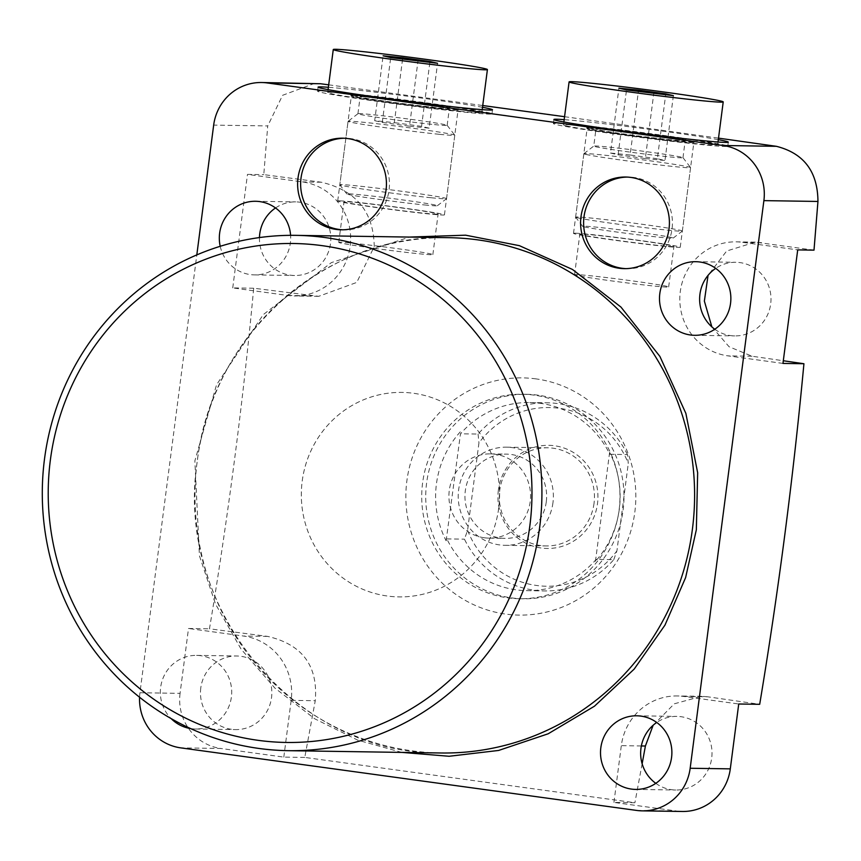 <?xml version="1.0" encoding="UTF-8"?>
<svg xmlns="http://www.w3.org/2000/svg" width="861" height="861" viewBox="0 0 861 861"><rect width="100%" height="100%" fill="white"/><g stroke="black" fill="none" stroke-linecap="round" stroke-linejoin="round"><path stroke-width="0.65" stroke-dasharray="4.3 3.23" d="M401.764 752.385L357.853 740.18L314.642 718.731L274.81 688.014L241.048 649.076L215.53 604.067L199.451 555.808L194.855 460.926L216.531 384.802L263.262 314.62L331.334 262.637L409.556 237.076M342.839 229.801A45.805 44.406 -89.1 0 0 344.346 229.855A45.805 44.406 -89.1 0 0 389.054 190.087A45.805 44.406 -89.1 0 0 345.735 138.244A45.805 44.406 -89.1 0 0 344.228 138.244M625.818 268.632A45.805 44.406 -89.1 0 0 627.314 268.686A45.805 44.406 -89.1 0 0 672.032 228.918A45.805 44.406 -89.1 0 0 628.702 177.075A45.805 44.406 -89.1 0 0 627.206 177.075M259.462 237.571A36.808 35.688 -89.1 0 0 294.58 275.498A36.808 35.688 -89.1 0 0 330.506 243.545A36.808 35.688 -89.1 0 0 295.689 201.883A36.808 35.688 -89.1 0 0 275.531 207.953M220.212 246.3A36.808 35.688 -89.1 0 0 254.447 274.896A36.808 35.688 -89.1 0 0 290.372 242.942A36.808 35.688 -89.1 0 0 290.598 235.344M200.785 687.939A36.808 35.688 -89.1 0 0 235.602 729.601A36.808 35.688 -89.1 0 0 271.527 697.647A36.808 35.688 -89.1 0 0 236.71 655.985A36.808 35.688 -89.1 0 0 200.785 687.939M190.636 728.578A36.808 35.688 -89.1 0 0 195.469 728.998A36.808 35.688 -89.1 0 0 231.394 697.044A36.808 35.688 -89.1 0 0 196.588 655.382A36.808 35.688 -89.1 0 0 160.652 687.336A36.808 35.688 -89.1 0 0 171.124 718.58M655.802 783.338A36.808 35.688 -89.1 0 0 675.777 790.011A36.808 35.688 -89.1 0 0 711.703 758.057A36.808 35.688 -89.1 0 0 676.886 716.395A36.808 35.688 -89.1 0 0 656.728 722.465M714.781 329.236A36.808 35.688 -89.1 0 0 734.756 335.908A36.808 35.688 -89.1 0 0 770.681 303.955A36.808 35.688 -89.1 0 0 735.864 262.293A36.808 35.688 -89.1 0 0 715.706 268.363M536.112 378.905A118.614 114.997 -89.1 0 0 406.876 480.836A118.614 114.997 -89.1 0 0 505.579 614.065A118.614 114.997 -89.1 0 0 634.826 512.123A118.614 114.997 -89.1 0 0 536.112 378.905M636.688 810.438L676.821 811.04L613.936 802.42L634.901 802.732L304.772 757.422L315.266 700.714C318.183 665.876 302.297 644.437 267.62 636.397L209.471 628.799C228.337 515.341 243.082 401.807 253.704 288.22L318.688 296.324L356.755 282.419L374.244 246.612C373.674 211.806 356.034 190.346 321.314 182.22L263.778 174.622L267.728 125.932L213.668 125.114M314.739 83.323L282.591 95.302L267.728 125.932M328.687 84.83L482.741 105.526M320.26 90.922A87.94 2.529 7.4 0 0 317.558 91.191A87.94 2.529 7.4 0 0 393.735 103.621A87.94 2.529 7.4 0 0 489.263 114.115A87.94 2.529 7.4 0 0 491.965 113.846A87.94 2.529 7.4 0 0 415.788 101.415A87.94 2.529 7.4 0 0 320.26 90.922M556.077 123.284A87.94 2.529 7.4 0 0 553.365 123.553A87.94 2.529 7.4 0 0 629.542 135.984A87.94 2.529 7.4 0 0 725.07 146.478A87.94 2.529 7.4 0 0 727.782 146.209A87.94 2.529 7.4 0 0 651.605 133.778A87.94 2.529 7.4 0 0 556.077 123.284M253.704 288.22L232.739 287.908L287.757 295.452A57.267 55.513 -89.1 0 0 294.268 295.947A57.267 55.513 -89.1 0 0 350.158 246.246A57.267 55.513 -89.1 0 0 302.502 181.929L247.484 174.385L263.778 174.622M422.59 482.999A102.255 99.133 -89.1 0 0 519.301 598.729A102.255 99.133 -89.1 0 0 619.102 509.96A102.255 99.133 -89.1 0 0 522.401 394.241A102.255 99.133 -89.1 0 0 422.59 482.999M498.713 508.141A102.255 99.133 90.9 0 1 398.912 596.899A102.255 99.133 90.9 0 1 302.2 481.17A102.255 99.133 90.9 0 1 402.001 392.412A102.255 99.133 90.9 0 1 498.713 508.141A102.255 99.133 90.9 0 1 398.912 596.899A102.255 99.133 90.9 0 1 302.2 481.17A102.255 99.133 90.9 0 1 402.001 392.412A102.255 99.133 90.9 0 1 498.713 508.141M457.03 109.691A54.404 1.561 -172.6 0 1 398.708 103.298A54.404 1.561 -172.6 0 1 350.836 95.56A54.404 1.561 -172.6 0 1 352.493 95.345A54.404 1.561 -172.6 0 1 412.354 101.942A54.404 1.561 -172.6 0 1 458.676 109.562A54.404 1.561 -172.6 0 1 457.03 109.691M352.978 96.001A53.812 1.55 7.4 0 0 351.32 96.163A53.812 1.55 7.4 0 0 351.331 96.217A53.812 1.55 7.4 0 0 398.697 103.869A53.812 1.55 7.4 0 0 456.395 110.197A53.812 1.55 7.4 0 0 458.02 110.068A53.812 1.55 7.4 0 0 458.052 110.025A53.812 1.55 7.4 0 0 411.44 102.427A53.812 1.55 7.4 0 0 352.978 96.001M692.847 142.054A54.404 1.561 -172.6 0 1 634.514 135.661A54.404 1.561 -172.6 0 1 586.642 127.923A54.404 1.561 -172.6 0 1 588.3 127.708A54.404 1.561 -172.6 0 1 648.161 134.305A54.404 1.561 -172.6 0 1 694.493 141.925A54.404 1.561 -172.6 0 1 692.847 142.054M588.784 128.364A53.812 1.55 7.4 0 0 587.127 128.526A53.812 1.55 7.4 0 0 587.148 128.58A53.812 1.55 7.4 0 0 634.503 136.232A53.812 1.55 7.4 0 0 692.201 142.56A53.812 1.55 7.4 0 0 693.837 142.431A53.812 1.55 7.4 0 0 693.858 142.388A53.812 1.55 7.4 0 0 647.246 134.79A53.812 1.55 7.4 0 0 588.784 128.364M339.363 200.839A53.812 1.55 7.4 0 0 337.706 201A53.812 1.55 7.4 0 0 384.318 208.61A53.812 1.55 7.4 0 0 442.78 215.035A53.812 1.55 7.4 0 0 444.437 214.863A53.812 1.55 7.4 0 0 397.825 207.264A53.812 1.55 7.4 0 0 339.363 200.839M575.17 233.202A53.812 1.55 7.4 0 0 573.512 233.363A53.812 1.55 7.4 0 0 620.124 240.972A53.812 1.55 7.4 0 0 678.586 247.398A53.812 1.55 7.4 0 0 680.244 247.225A53.812 1.55 7.4 0 0 633.631 239.627A53.812 1.55 7.4 0 0 575.17 233.202M436.656 214.195A47.452 1.367 -172.6 0 1 385.115 208.523A47.452 1.367 -172.6 0 1 344.023 201.829A47.452 1.367 -172.6 0 1 345.476 201.678A47.452 1.367 -172.6 0 1 397.018 207.34A47.452 1.367 -172.6 0 1 438.12 214.045A47.452 1.367 -172.6 0 1 436.656 214.195M340.213 242.221A47.452 1.367 7.4 0 0 338.75 242.371A47.452 1.367 7.4 0 0 379.852 249.077A47.452 1.367 7.4 0 0 431.393 254.738A47.452 1.367 7.4 0 0 432.857 254.587A47.452 1.367 7.4 0 0 391.755 247.882A47.452 1.367 7.4 0 0 340.213 242.221M672.473 246.558A47.452 1.367 -172.6 0 1 620.932 240.886A47.452 1.367 -172.6 0 1 579.83 234.181A47.452 1.367 -172.6 0 1 581.293 234.041A47.452 1.367 -172.6 0 1 632.835 239.702A47.452 1.367 -172.6 0 1 673.926 246.407A47.452 1.367 -172.6 0 1 672.473 246.558M576.02 274.584A47.452 1.367 7.4 0 0 574.567 274.734A47.452 1.367 7.4 0 0 615.658 281.439A47.452 1.367 7.4 0 0 667.2 287.1A47.452 1.367 7.4 0 0 668.663 286.95A47.452 1.367 7.4 0 0 627.561 280.245A47.452 1.367 7.4 0 0 576.02 274.584M139.568 697.227A49.088 47.581 90.9 0 1 139.945 692.739L196.814 254.91M482.504 107.302A87.94 2.529 7.4 0 0 405.617 95.958A87.94 2.529 7.4 0 0 328.375 87.284M718.322 139.665A87.94 2.529 7.4 0 0 641.423 128.321A87.94 2.529 7.4 0 0 564.181 119.647M564.568 116.698L718.515 138.137M139.945 692.739L180.078 693.353L188.505 628.476L209.471 628.799M232.739 287.908L247.484 174.385M180.078 693.353A49.088 47.581 -89.1 0 0 220.922 748.478L180.788 747.875M304.772 757.422L283.807 757.11L220.922 748.478M676.821 811.04A49.088 47.581 -89.1 0 0 682.396 811.471M283.807 757.11L291.179 700.348A57.267 55.513 -89.1 0 0 243.523 636.031L188.505 628.476M613.936 802.42L621.308 745.648A57.267 55.513 90.9 0 1 677.198 695.946A57.267 55.513 90.9 0 1 683.709 696.441L738.727 703.997M782.961 363.417L727.932 355.862A57.267 55.513 90.9 0 1 679.953 294.903A57.267 55.513 90.9 0 1 736.177 241.844A57.267 55.513 90.9 0 1 742.677 242.339L797.706 249.894M814 250.142L755.28 242.135L726.662 251.014L708.054 275.359M711.864 326.879L729.073 346.735L752.03 356.228L783.306 360.748M683.709 696.441L707.796 696.807L759.693 704.309M707.796 696.807L701.629 696.312L674.271 703.814L653.144 725.242M642.134 763.772L634.901 802.732M623.116 510.024A102.255 99.133 -89.1 0 0 526.405 394.295A102.255 99.133 -89.1 0 0 426.604 483.053A102.255 99.133 -89.1 0 0 523.305 598.782A102.255 99.133 -89.1 0 0 623.116 510.024M460.269 431.878A95.173 92.267 -89.1 0 0 436.419 484.033A95.173 92.267 -89.1 0 0 446.127 540.794L446.837 538.9A94.075 91.201 -89.1 0 0 526.91 590.657A94.075 91.201 -89.1 0 0 596.178 559.392L595.468 561.286A95.173 92.267 -89.1 0 0 619.317 509.142A95.173 92.267 -89.1 0 0 609.61 452.38L609.836 454.285A94.075 91.201 -89.1 0 0 529.763 402.528A94.075 91.201 -89.1 0 0 460.484 433.793L446.127 540.794M609.836 454.285L627.421 454.554L628.282 463.433A89.35 86.617 -89.1 0 0 559.435 408.318A89.35 86.617 -89.1 0 0 478.942 442.931L467.588 530.354L464.434 539.169A94.075 91.201 -89.1 0 0 544.507 590.926A94.075 91.201 -89.1 0 0 613.775 559.661L596.178 559.392M627.421 454.554A94.075 91.201 -89.1 0 0 558.036 403.605A94.075 91.201 -89.1 0 0 547.348 402.797A94.075 91.201 -89.1 0 0 478.081 434.062L460.484 433.793M498.379 490.092A51.574 50.003 -89.1 0 0 541.289 548.016A51.574 50.003 -89.1 0 0 597.491 503.696A51.574 50.003 -89.1 0 0 554.57 445.761A51.574 50.003 -89.1 0 0 498.379 490.092M594.036 503.351A49.088 47.581 90.9 0 1 546.132 545.949A49.088 47.581 90.9 0 1 499.714 490.404A49.088 47.581 90.9 0 1 547.618 447.795A49.088 47.581 90.9 0 1 594.036 503.351M552.956 502.727A49.088 47.581 90.9 0 1 505.052 545.325A49.088 47.581 90.9 0 1 458.633 489.78A49.088 47.581 90.9 0 1 506.537 447.171A49.088 47.581 90.9 0 1 552.956 502.727M484.323 537.77A42.124 40.844 90.9 0 1 449.27 490.458A42.124 40.844 90.9 0 1 490.383 453.887A42.124 40.844 90.9 0 1 495.172 454.253A42.124 40.844 90.9 0 1 530.225 501.565A42.124 40.844 90.9 0 1 489.113 538.136A42.124 40.844 90.9 0 1 484.323 537.77M546.283 501.812A42.124 40.844 90.9 0 1 505.159 538.373A42.124 40.844 90.9 0 1 465.317 490.695A42.124 40.844 90.9 0 1 506.44 454.124A42.124 40.844 90.9 0 1 546.283 501.812M595.468 561.286L609.61 452.38M446.837 538.9L464.434 539.169M478.081 434.062L478.942 442.931M613.775 559.661L616.928 550.846L628.282 463.433M467.588 530.354A89.35 86.617 -89.1 0 0 536.435 585.458A89.35 86.617 -89.1 0 0 616.928 550.846M459.903 111.252A77.716 2.239 7.4 0 0 481.826 112.533A77.716 2.239 7.4 0 0 433.966 104.224A77.716 2.239 7.4 0 0 349.62 93.784A77.716 2.239 7.4 0 0 327.697 92.514A77.716 2.239 7.4 0 0 375.557 100.812A77.716 2.239 7.4 0 0 459.903 111.252M434.471 124.597A44.987 1.291 7.4 0 0 447.171 125.34A44.987 1.291 7.4 0 0 447.15 125.308A44.987 1.291 7.4 0 0 418.866 120.454A44.987 1.291 7.4 0 0 370.628 114.491A44.987 1.291 7.4 0 0 357.95 113.717A44.987 1.291 7.4 0 0 357.928 113.749A44.987 1.291 7.4 0 0 385.642 118.56A44.987 1.291 7.4 0 0 434.471 124.597M372.835 97.465A44.987 1.291 -172.6 0 1 421.664 103.503A44.987 1.291 -172.6 0 1 449.377 108.314A44.987 1.291 -172.6 0 1 436.688 107.571A44.987 1.291 -172.6 0 1 387.859 101.533A44.987 1.291 -172.6 0 1 360.146 96.723A44.987 1.291 -172.6 0 1 372.835 97.465M439.594 134.338A53.812 1.55 7.4 0 0 454.78 135.22A53.812 1.55 7.4 0 0 454.769 135.177A53.812 1.55 7.4 0 0 420.921 129.376A53.812 1.55 7.4 0 0 363.234 122.251A53.812 1.55 7.4 0 0 348.07 121.326A53.812 1.55 7.4 0 0 348.048 121.358A53.812 1.55 7.4 0 0 381.197 127.116A53.812 1.55 7.4 0 0 439.594 134.338M431.361 197.761A53.812 1.55 7.4 0 0 446.515 198.687A53.812 1.55 7.4 0 0 446.547 198.643A53.812 1.55 7.4 0 0 413.398 192.896A53.812 1.55 7.4 0 0 354.99 185.675A53.812 1.55 7.4 0 0 339.804 184.781A53.812 1.55 7.4 0 0 339.826 184.835A53.812 1.55 7.4 0 0 373.663 190.636A53.812 1.55 7.4 0 0 431.361 197.761M424.505 204.95A45.633 1.313 7.4 0 0 437.356 205.736A45.633 1.313 7.4 0 0 409.868 200.914A45.633 1.313 7.4 0 0 359.747 194.704A45.633 1.313 7.4 0 0 346.886 193.994A45.633 1.313 7.4 0 0 375.579 198.913A45.633 1.313 7.4 0 0 424.505 204.95M402.561 59.205L394.327 122.639L374.686 120.68L383.113 55.804M374.686 120.68L382.284 122.456L390.711 57.579M382.284 122.456L409.513 126.19L417.94 61.314M409.513 126.19L429.144 128.149L437.571 63.283M429.144 128.149L421.556 126.373L429.843 62.509M421.556 126.373L394.327 122.639M566.366 125.857A77.716 2.239 7.4 0 0 650.938 138.46A77.716 2.239 7.4 0 0 717.633 144.885A77.716 2.239 7.4 0 0 714.77 143.895A77.716 2.239 7.4 0 0 630.198 131.302A77.716 2.239 7.4 0 0 563.503 124.867A77.716 2.239 7.4 0 0 566.366 125.857M595.403 146.693A44.987 1.291 7.4 0 0 644.362 153.979A44.987 1.291 7.4 0 0 682.977 157.703A44.987 1.291 7.4 0 0 682.967 157.66A44.987 1.291 7.4 0 0 681.32 157.132A44.987 1.291 7.4 0 0 632.996 149.922A44.987 1.291 7.4 0 0 593.767 146.079A44.987 1.291 7.4 0 0 593.746 146.112A44.987 1.291 7.4 0 0 595.403 146.693M683.526 140.106A44.987 1.291 -172.6 0 1 685.184 140.677A44.987 1.291 -172.6 0 1 646.579 136.953A44.987 1.291 -172.6 0 1 597.609 129.656A44.987 1.291 -172.6 0 1 595.952 129.085A44.987 1.291 -172.6 0 1 634.568 132.809A44.987 1.291 -172.6 0 1 683.526 140.106M585.846 154.41A53.812 1.55 7.4 0 0 644.405 163.138A53.812 1.55 7.4 0 0 690.587 167.583A53.812 1.55 7.4 0 0 690.576 167.54A53.812 1.55 7.4 0 0 688.606 166.905A53.812 1.55 7.4 0 0 630.801 158.273A53.812 1.55 7.4 0 0 583.887 153.678A53.812 1.55 7.4 0 0 583.855 153.721A53.812 1.55 7.4 0 0 585.846 154.41M577.602 217.833A53.812 1.55 7.4 0 0 635.407 226.465A53.812 1.55 7.4 0 0 682.321 231.049A53.812 1.55 7.4 0 0 682.353 231.006A53.812 1.55 7.4 0 0 680.362 230.328A53.812 1.55 7.4 0 0 621.803 221.6A53.812 1.55 7.4 0 0 575.622 217.144A53.812 1.55 7.4 0 0 575.632 217.198A53.812 1.55 7.4 0 0 577.602 217.833M584.361 226.895A45.633 1.313 7.4 0 0 633.373 234.214A45.633 1.313 7.4 0 0 673.162 238.099A45.633 1.313 7.4 0 0 671.505 237.485A45.633 1.313 7.4 0 0 621.201 230.005A45.633 1.313 7.4 0 0 582.693 226.346A45.633 1.313 7.4 0 0 584.361 226.895M673.377 95.636L664.961 160.512L657.363 158.736L665.661 94.871M657.363 158.736L630.134 155.002L638.367 91.567M630.134 155.002L610.503 153.043L618.919 88.166M610.503 153.043L618.09 154.819L626.517 89.942M618.09 154.819L645.319 158.553L653.747 93.677M645.319 158.553L664.961 160.512M448.699 237.679A257.687 249.808 -89.1 0 0 197.201 461.345A257.687 249.808 -89.1 0 0 440.897 752.988C296.507 755.334 173.761 608.307 197.298 461.335C211.02 335.338 325.975 233.105 448.699 237.679M321.314 182.22L302.502 181.929M752.03 356.228L727.932 355.862M742.677 242.339L761.49 242.619M267.62 636.397L243.523 636.031M287.757 295.452L311.854 295.818M641.348 745.96L621.308 745.648M291.179 700.348L315.266 700.714M344.346 229.855L341.333 229.801M627.314 268.686L624.311 268.643M254.447 274.896L294.58 275.498M195.469 728.998L235.602 729.601M635.644 789.408L675.777 790.011M694.623 335.306L734.756 335.908M317.558 91.191L318.086 87.133M553.365 123.553L553.892 119.496M523.305 598.782L519.301 598.729M351.331 96.217L350.836 95.56M587.148 128.58L586.642 127.923M337.706 201L351.32 96.163M573.512 233.363L587.127 128.526M338.75 242.371L344.023 201.829M574.567 274.734L579.83 234.181M345.735 138.244L342.721 138.19M628.702 177.075L625.699 177.032M255.556 201.28L295.689 201.883M196.588 655.382L236.71 655.985M636.763 715.792L676.886 716.395M695.742 261.69L735.864 262.293M491.965 113.846L492.492 109.788M727.782 146.209L728.309 142.151M318.688 296.324L294.268 295.947M701.629 696.312L677.198 695.946M755.28 242.135L736.177 241.844M526.405 394.295L522.401 394.241M458.02 110.068L458.676 109.562M693.837 142.431L694.493 141.925M444.437 214.863L458.052 110.025M680.244 247.225L693.858 142.388M432.857 254.587L438.12 214.045M668.663 286.95L673.926 246.407M505.052 545.325L546.132 545.949M489.113 538.136L505.159 538.373M529.763 402.528L547.348 402.797M526.91 590.657L544.507 590.926M506.537 447.171L547.618 447.795M490.383 453.887L506.44 454.124M482.203 109.648L481.826 112.533M447.171 125.34L449.377 108.314M447.15 125.308L454.769 135.177M446.547 198.643L454.78 135.22M437.356 205.736L446.515 198.687M328.073 89.63L327.697 92.514M357.928 113.749L360.146 96.723M357.95 113.717L348.07 121.326L339.804 184.781M346.886 193.994L339.826 184.835M718.009 142.011L717.633 144.885M682.977 157.703L685.184 140.677M682.967 157.66L690.576 167.54M682.353 231.006L690.587 167.583M673.162 238.099L682.321 231.049M563.88 121.993L563.503 124.867M583.887 153.678L593.767 146.079L595.952 129.085M575.622 217.144L583.855 153.721M582.693 226.346L575.632 217.198"/><path stroke-width="1.29" d="M409.556 237.076L465.597 235.182L519.387 245.665L572.468 269.45L620.975 307.086L659.903 356.432L685.862 413.366L697.658 472.754L696.345 529.752L685.614 577.591L664.961 625.129L634.191 669.094L594.456 706.203L548.188 733.776L498.627 750.448L449.119 756.27L401.764 752.385M44.503 459.031A257.687 249.808 90.9 0 1 296.012 235.354A257.687 249.808 90.9 0 1 539.707 526.997A257.687 249.808 90.9 0 1 288.198 750.674A257.687 249.808 90.9 0 1 44.503 459.031M50.358 460.086A249.507 241.876 90.9 0 1 322.218 245.665A249.507 241.876 90.9 0 1 529.838 525.888A249.507 241.876 90.9 0 1 257.977 740.309A249.507 241.876 90.9 0 1 50.358 460.086M298.014 177.958A45.805 44.406 -89.1 0 0 341.333 229.801A45.805 44.406 -89.1 0 0 386.051 190.044A45.805 44.406 -89.1 0 0 342.721 138.19A45.805 44.406 -89.1 0 0 298.014 177.958M344.228 138.244A45.805 44.406 -89.1 0 0 301.027 178.001A45.805 44.406 -89.1 0 0 342.839 229.801M580.981 216.789A45.805 44.406 -89.1 0 0 624.311 268.643A45.805 44.406 -89.1 0 0 669.019 228.875A45.805 44.406 -89.1 0 0 625.699 177.032A45.805 44.406 -89.1 0 0 580.981 216.789M627.206 177.075A45.805 44.406 -89.1 0 0 583.995 216.843A45.805 44.406 -89.1 0 0 625.818 268.632M275.531 207.953A36.808 35.688 -89.1 0 0 259.764 233.837A36.808 35.688 -89.1 0 0 259.462 237.571M290.598 235.344A36.808 35.688 -89.1 0 0 255.556 201.28A36.808 35.688 -89.1 0 0 219.63 233.234A36.808 35.688 -89.1 0 0 220.212 246.3M171.124 718.58A36.808 35.688 -89.1 0 0 190.636 728.578M656.728 722.465A36.808 35.688 -89.1 0 0 640.961 748.349A36.808 35.688 -89.1 0 0 655.802 783.338M600.827 747.735A36.808 35.688 -89.1 0 0 635.644 789.408A36.808 35.688 -89.1 0 0 671.569 757.454A36.808 35.688 -89.1 0 0 636.763 715.792A36.808 35.688 -89.1 0 0 600.827 747.735M715.706 268.363A36.808 35.688 -89.1 0 0 699.939 294.247A36.808 35.688 -89.1 0 0 714.781 329.236M659.806 293.644A36.808 35.688 -89.1 0 0 694.623 335.306A36.808 35.688 -89.1 0 0 730.548 303.352A36.808 35.688 -89.1 0 0 695.742 261.69A36.808 35.688 -89.1 0 0 659.806 293.644M267.158 82.936L320.496 83.743L261.583 82.516A49.088 47.581 90.9 0 1 267.158 82.936L723.046 145.498A49.088 47.581 90.9 0 1 763.89 200.624L690.167 768.26A49.088 47.581 90.9 0 1 642.263 810.858A49.088 47.581 90.9 0 1 636.688 810.438L180.788 747.875A49.088 47.581 90.9 0 1 139.568 697.227M320.496 83.743L328.687 84.83M482.741 105.526L564.568 116.698M328.375 87.284A87.94 2.529 7.4 0 0 320.787 86.864A87.94 2.529 7.4 0 0 318.086 87.133A87.94 2.529 7.4 0 0 394.252 99.564A87.94 2.529 7.4 0 0 489.791 110.057A87.94 2.529 7.4 0 0 492.492 109.788A87.94 2.529 7.4 0 0 482.504 107.302M564.181 119.647A87.94 2.529 7.4 0 0 556.604 119.227A87.94 2.529 7.4 0 0 553.892 119.496A87.94 2.529 7.4 0 0 630.069 131.927A87.94 2.529 7.4 0 0 725.597 142.42A87.94 2.529 7.4 0 0 728.309 142.151A87.94 2.529 7.4 0 0 718.322 139.665M196.814 254.91L213.668 125.114A49.088 47.581 90.9 0 1 261.583 82.516M763.89 200.624L817.95 201.452L814 250.142L797.706 249.894L782.961 363.417L803.926 363.729C793.293 477.317 778.559 590.85 759.693 704.309L738.727 703.997L730.3 768.862L690.167 768.26M817.95 201.452C817.735 171.662 803.883 153.29 776.396 146.316L723.046 145.498M718.515 138.137L776.396 146.316M642.263 810.858L682.396 811.471A49.088 47.581 -89.1 0 0 730.3 768.862M708.054 275.359L704.363 301.102L711.864 326.879M783.306 360.748L803.926 363.729M653.144 725.242L645.406 746.013L642.134 763.772M465.478 68.277A77.716 2.239 7.4 0 0 487.412 69.547A77.716 2.239 7.4 0 0 439.551 61.249A77.716 2.239 7.4 0 0 355.206 50.81A77.716 2.239 7.4 0 0 333.272 49.529A77.716 2.239 7.4 0 0 381.143 57.838A77.716 2.239 7.4 0 0 465.478 68.277M390.711 57.579L383.113 55.804L402.744 57.762L429.973 61.497L437.571 63.283L390.711 57.579M402.744 57.762L402.561 59.205M429.843 62.509L429.973 61.497M571.952 82.882A77.716 2.239 7.4 0 0 656.523 95.485A77.716 2.239 7.4 0 0 723.218 101.91A77.716 2.239 7.4 0 0 720.356 100.92A77.716 2.239 7.4 0 0 635.784 88.328A77.716 2.239 7.4 0 0 569.089 81.892A77.716 2.239 7.4 0 0 571.952 82.882M638.561 90.125L665.79 93.86L673.377 95.636L626.517 89.942L618.919 88.166L638.561 90.125L638.367 91.567M665.661 94.871L665.79 93.86M288.198 750.674L440.897 752.988A257.687 249.808 -89.1 0 0 692.395 529.311A257.687 249.808 -89.1 0 0 448.699 237.679L296.012 235.354M645.406 746.013L641.348 745.96M487.412 69.547L482.203 109.648M333.272 49.529L328.073 89.63M723.218 101.91L718.009 142.011M569.089 81.892L563.88 121.993"/></g></svg>

